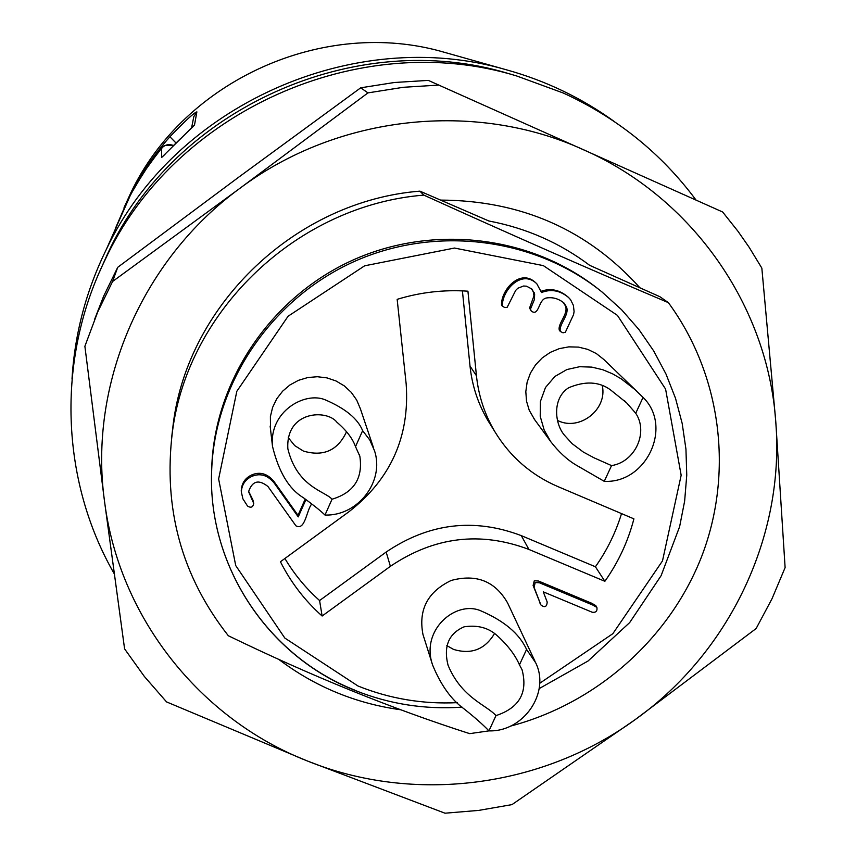 <?xml version="1.0" encoding="UTF-8"?>
<svg xmlns="http://www.w3.org/2000/svg" width="856" height="856" viewBox="0 0 856 856"><rect width="100%" height="100%" fill="white"/><g stroke="black" fill="none" stroke-linecap="round" stroke-linejoin="round"><path stroke-width="1.28" d="M72 379.133C74.675 333.829 86.167 290.505 106.465 249.139C174.603 105.406 353.624 25.049 506.153 69.732C545.7 80.699 581.877 98.055 614.672 121.798M99.21 272.647L107.61 253.772C174.56 108.241 355.764 26.9 508.86 73.659L513.3 74.964M448.009 53.318L444.157 52.237C324.199 17.174 184.425 79.918 130.808 192.889L124.056 207.612M176.026 143.016L169.905 136.757C185.121 120.91 194.119 112.618 196.88 111.879L194.505 125.008L161.645 157.472L161.656 148.206L158.745 151.64M180.691 138.447L177.01 142.043M161.645 157.472L163.464 155.813M161.656 148.206C164.908 144.707 168.793 143.787 173.308 145.445M114.19 573.681C60.851 480.933 55.972 360.633 104.657 260.77C173.351 111.451 359.445 27.916 516.51 75.906L563.184 92.983C617.069 117.7 661.367 153.406 696.067 200.101M557.363 420.403L558.198 420.778C579.887 431.156 607.46 409.382 602.335 385.853M446.832 645.595L453.541 649.404C471.271 654.765 484.913 649.501 494.479 633.611M288.247 437.63L294.71 445.601L303.441 451.091C323.493 456.922 337.874 450.427 346.594 431.627M635.73 413.255L626.603 402.812L610.467 389.844C599.082 381.53 585.151 380.824 568.684 387.747C551.842 398.382 554.592 424.672 565.056 435.886L572.129 443.654L583.375 452.086L594.096 457.842L611.537 465.6L604.261 481.34C646.526 483.576 673.148 426.523 643.07 397.398L635.73 413.255C648.709 432.548 634.981 462.069 611.537 465.6M526.568 649.437C519.378 633.654 503.959 620.707 480.312 610.606C455.274 600.302 420.232 630.358 432.655 665.144C440.915 685.175 451.294 699.673 463.792 708.672C474.652 717.275 483.03 724.668 488.926 730.874C523.476 732.03 550.526 692.868 535.706 662.812L526.568 649.437L519.453 664.823C515.205 655.022 507.822 645.338 497.336 635.762C488.615 627.748 477.52 624.773 464.08 626.827C448.726 633.515 443.376 646.291 448.02 665.133C461.502 697.854 486.561 704.98 495.977 715.605L488.926 730.874L469.655 733.635C392.059 708.736 311.616 676.112 228.338 635.751C181.686 576.388 163.047 508.453 172.398 431.927C187.849 309.861 297.995 205.108 423.838 195.114L419.9 191.145L488.894 220.998C526.226 228.081 559.803 242.858 589.656 265.328L659.88 296.711L668.386 302.66C591.87 270.229 510.358 234.384 423.838 195.114M519.453 664.823L522.053 669.724C528.056 692.59 519.367 707.88 495.977 715.605M355.518 446.618C352.629 438.54 346.434 430.408 336.911 422.233C326.885 409.029 285.519 410.741 287.862 448.822C297.16 487.182 325.162 491.226 332.042 499.219L324.991 515.034C357.904 516.243 384.847 481.35 374.479 450.663L369.771 439.973L362.634 430.675L355.518 446.618L359.852 456.323C363.094 478.365 353.828 492.66 332.042 499.219M592.192 612.233L543.271 591.838L547.198 602.035C546.834 606.957 544.726 607.921 540.885 604.925L534.048 587.248L535.225 582.529L539.419 582.775L592.855 605.085L596.9 607.418C597.456 611.141 595.883 612.746 592.192 612.233M546.299 298.016C552.623 296.968 558.487 298.594 563.879 302.906L566.405 306.758C569.989 314.773 558.112 324.927 560.445 331.507L563.013 332.813L565.345 332.289L573.573 314.591L574.087 311.531L573.392 305.378L570.588 299.718L568.545 297.471C560.017 290.441 551.018 288.782 541.538 292.517L536.798 283.764C521.422 268.656 501.68 290.901 502.376 306.18L504.815 307.572L507.18 307.293L515.697 290.398L517.816 288.247L523.562 286.011L526.547 286.193L531.886 289.039L534.647 294.079L534.401 299.546L530.495 309.027L531.212 311.006C539.194 317.084 538.306 299.386 546.299 298.016M621.531 513.6C615.699 532.678 606.99 550.397 595.412 566.768L521.293 535.631L528.922 549.445C480.419 531.073 434.238 536.701 390.39 566.319L322.124 616.02C304.8 600.58 290.912 582.497 280.436 561.75L349.013 511.685C390.785 479.093 409.842 436.528 406.172 384.012L397.163 299.343C420.35 292.249 443.932 289.542 467.932 291.19L476.45 375.763C478.558 395.879 484.699 414.529 494.864 431.702C510.069 456.676 531.062 474.962 557.823 486.561L633.911 518.854C628.069 541.377 618.385 562.189 604.871 581.299L528.922 549.445M490.691 424.993L488.006 420.681C478.087 403.914 472.084 385.714 470.019 366.09L476.45 375.763M462.411 290.88L470.019 366.09M390.39 566.319L386.163 552.045L319.588 600.538C305.87 588.307 294.304 574.301 284.898 558.497M386.163 552.045C428.92 523.144 473.967 517.677 521.293 535.631M311.638 504.066C306.341 510.839 305.196 530.945 295.909 525.809L267.971 486.518C258.758 479.178 252.295 480.89 248.582 491.644L253.74 503.435C252.98 507.319 250.915 508.186 247.523 506.024L242.922 498.888L241.339 491.997C241.788 484.421 245.501 479.135 252.477 476.118C260.631 473.004 267.885 475.326 274.23 483.094L298.241 516.885L305.881 499.711M643.07 397.398L634.788 389.437L621.156 378.812L612.661 373.879L602.859 369.76L591.806 367.117L579.651 366.71L566.929 369.535L554.913 376.447L545.486 387.5L540.393 401.496L540.222 416.326L544.181 430.065L550.804 441.728C558.861 452.054 567.239 459.79 575.917 464.947L604.261 481.34M362.634 430.675C357.851 418.766 345.375 408.483 325.205 399.827C305.004 391.256 268.945 411.319 272.508 446.361C278.714 471.966 288.996 489.076 303.366 497.7C313.253 504.89 320.465 510.668 324.991 515.034M540.735 604.582L533.117 585.472L534.294 580.775L538.478 581.021L591.753 603.266L595.787 605.599L596.9 607.418M534.048 587.248L533.117 585.472M540.168 603.491L539.783 602.752M563.259 302.371L565.356 305.795C568.93 313.788 557.096 323.91 559.407 330.47L560.445 331.507M568.545 297.471L567.485 296.54C559.214 289.767 550.451 288.001 541.217 291.243M536.798 283.764L535.835 282.865C520.512 267.8 500.824 289.981 501.52 305.218L502.376 306.18M531.298 288.504L533.277 291.789L533.951 295.876L529.554 308.053L531.212 311.006M319.588 600.538L322.124 616.02M595.412 566.768L604.871 581.299M241.339 491.719L241.264 490.477C241.724 482.923 245.426 477.648 252.381 474.652C260.502 471.538 267.735 473.86 274.059 481.607L298.006 515.301L305.185 499.155M248.582 491.184L252.937 500.075L253.74 503.435M298.241 516.885L298.006 515.301M636.746 391.235L603.748 359.424L596.311 353.539L587.762 349.376L578.463 347.108L568.833 346.862L559.321 348.627L550.333 352.351L542.297 357.84L535.556 364.859L530.431 373.098L527.125 382.172L525.809 391.674L526.526 401.175L529.233 410.27L534.69 419.708M535.043 661.378L507.587 602.924C495.132 581.16 476.321 573.681 451.166 580.464C427.668 591.774 418.263 609.75 422.95 634.414L423.453 635.997M373.548 447.891L360.397 408.804L356.706 400.094L351.249 392.337L344.262 385.863L336.034 380.974L326.939 377.881L317.362 376.726L307.732 377.55L298.466 380.332L289.981 384.933L282.64 391.171L276.766 398.757L272.625 407.36L270.389 416.605L270.507 429.177M360.708 87.815L394.37 82.497L428.3 80.389L722.646 211.999L737.915 231.195L749.128 247.256L761.84 268.11L775.739 421.27L785.113 567.603L772.026 598.718L756.148 628.518L635.302 719.532L511.974 804.619L478.654 810.407L444.981 813.2L307.358 760.973L166.546 701.909L144.322 676.422L124.591 648.88L104.528 501.381L84.883 346.273L97.755 311.873L112.564 281.506L240.001 188.245L367.962 92.887L360.708 87.815L238.835 177.085L117.732 267.307L112.564 281.506M117.732 267.307L103.629 296.23L94.428 319.812M367.962 92.887L403.337 87.291L439 85.076M599.221 289.767C532.25 235.989 433.874 223.651 352.961 260.053C272.09 296.54 216.076 378.427 211.86 464.273L211.582 473.496M775.739 421.27C785.209 536.273 729.312 652.518 635.302 719.532C541.966 787.552 414.047 804.18 307.358 760.973C200.304 719.04 119.198 617.818 104.528 501.381C88.329 385.371 141.219 260.171 240.001 188.245C337.692 114.972 475.037 100.12 583.589 149.768C693.007 197.971 767.693 306.352 775.739 421.27M440.241 200.09C521.037 200.368 587.665 229.676 640.128 288.023M589.656 265.328L586.831 263.22M171.671 437.384L173.286 423.474C188.459 303.677 296.465 200.935 419.9 191.145M668.386 302.66C721.522 375.046 733.635 472.212 702.102 555.341C670.141 638.383 596.739 703.418 510.315 726.166M400.704 709.774C355.743 703.514 315.211 686.801 279.088 659.623M130.808 192.889L128.7 197.736C139.678 175.641 153.417 155.311 169.905 136.757M173.137 145.37C159.826 144.568 163.892 147.842 161.795 147.992L148.602 165.229L135.013 186.629L127.073 201.513L115.656 227.889M194.505 125.008L192.803 126.838M191.551 128.079L193.82 116.587L196.88 111.879M566.405 306.758L565.356 305.795M534.23 292.709L533.277 291.789M252.477 476.118L252.381 474.652M253.044 501.627L252.937 500.075M274.23 483.094L274.059 481.607M539.676 683.313L612.843 633.686L662.49 560.905L681.162 475.251L665.593 389.095L617.422 315.372L543.357 265.627L454.483 248.047L364.645 265.799L288.076 316.249L236.823 391.299L218.633 478.964L235.721 565.559L284.823 638.052L358.043 686.03C389.801 698.764 422.875 704.306 457.243 702.658M354.844 690.139C266.751 655.536 206.178 563.409 211.806 467.141C216.054 380.685 272.561 298.209 354.084 261.572C435.64 225.01 534.733 237.647 602.025 291.982L621.552 309.69L638.854 329.442L653.727 350.981L665.989 374.029L675.512 398.286L682.178 423.431L685.945 449.165L686.758 475.166L684.64 501.102L679.621 526.675L661.11 575.681L629.674 622.58L588.072 660.993L539.173 688.598M158.734 151.651L143.862 172.227L130.925 194.012L106.465 249.139M444.157 52.237L506.153 69.732M192.782 126.913L189.625 129.93M176.732 142.31L172.837 146.226M165.754 153.492L163.346 155.963M516.51 75.906L508.86 73.659M104.657 260.77L107.61 253.772M626.581 402.834L624.356 400.565M359.852 456.323L359.252 454.333M539.933 603.095L540.885 604.925M488.006 420.681L494.864 431.702M241.264 490.477L241.339 491.997M533.823 418.531L550.804 441.728M422.95 634.414L432.655 665.144M270.143 426.085L272.508 446.361M211.86 464.273L211.806 467.141C206.178 563.473 266.762 655.782 355.165 690.471C389.416 704.146 425.047 709.699 462.069 707.142M103.629 296.23L97.755 311.873M173.286 423.474L172.398 431.927"/></g></svg>

